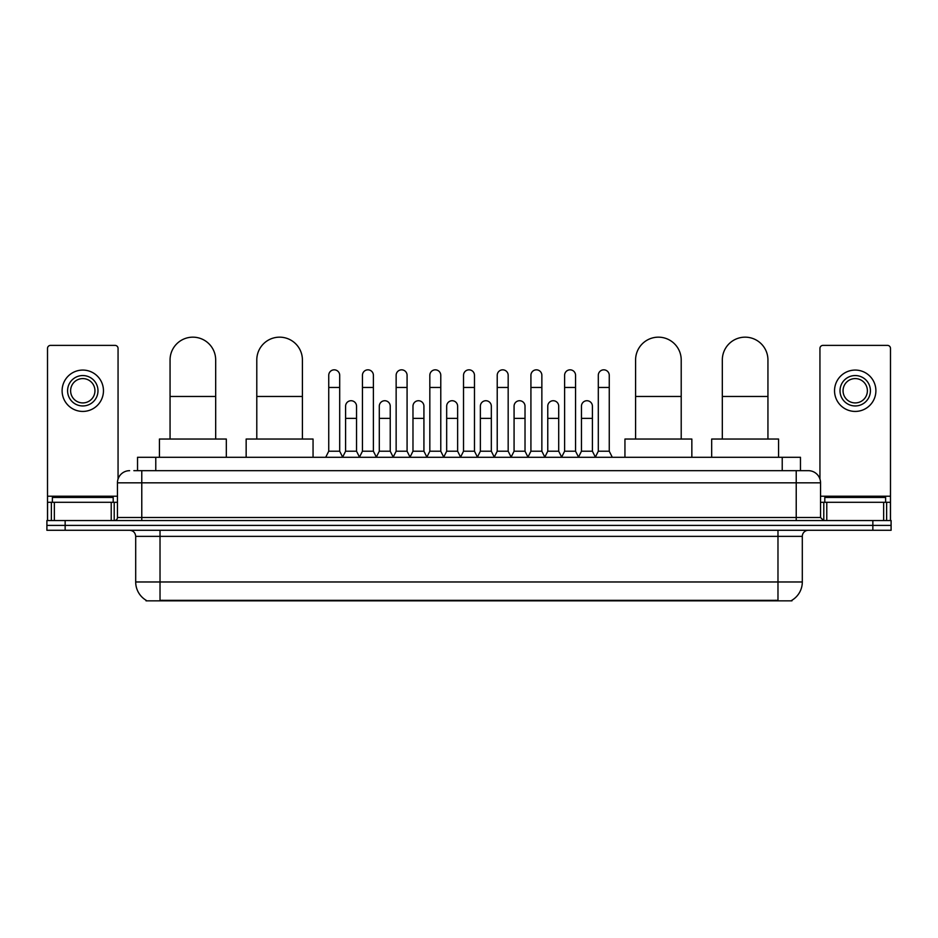 <?xml version="1.0" encoding="UTF-8"?>
<svg xmlns="http://www.w3.org/2000/svg" width="938" height="938" viewBox="0 0 938 938"><rect width="100%" height="100%" fill="white"/><g stroke="black" fill="none" stroke-linecap="round" stroke-linejoin="round"><path stroke-width="1.41" d="M137.534 470.677L137.534 457.287L800.466 457.287L800.466 470.677M791.965 600.238L791.965 600.836L146.035 600.836L146.035 600.238M146.222 600.343A21.293 21.293 0 0 1 135.693 581.97L160.023 581.97L160.023 600.343L777.977 600.343L777.977 581.97L802.307 581.97L802.307 536.36A6.085 6.085 0 0 1 808.38 530.275M135.693 581.97L135.693 536.36C135.342 532.667 133.313 530.638 129.62 530.275M791.778 600.343A21.293 21.293 0 0 0 802.307 581.97M65.144 520.543L891.1 520.543L891.1 525.409L46.9 525.409L46.9 530.275L65.144 530.275L65.144 525.409L46.9 525.409L46.9 520.543L65.144 520.543L65.144 525.409L891.1 525.409L891.1 530.275L65.144 530.275M134.157 470.677L808.38 470.677A12.159 12.159 0 0 1 820.551 482.836L820.551 517.506L823.587 520.543M133.876 470.677L141.779 470.677L141.779 482.836L117.449 482.836L117.449 517.506A3.037 3.037 0 0 1 114.413 520.543M129.62 470.677A12.159 12.159 0 0 0 117.449 482.836M820.551 482.836L796.221 482.836L796.221 470.677L808.38 470.677M113.193 502.299L113.193 497.433L52.376 497.433L52.376 502.299M111.223 520.543L111.223 502.299L54.345 502.299L54.345 520.543M118.059 479.037L118.059 348.42A3.037 3.037 0 0 0 115.022 345.383L50.546 345.383A3.037 3.037 0 0 0 47.51 348.42L47.51 502.299L54.345 502.299M111.223 502.299L117.449 502.299M47.51 520.543L47.51 502.299M82.79 375.552A15.207 15.207 0 0 0 67.583 390.759A15.207 15.207 0 0 0 82.79 405.955A15.207 15.207 0 0 0 97.986 390.759A15.207 15.207 0 0 0 82.79 375.552M82.79 378.589A12.159 12.159 0 0 0 70.62 390.759A12.159 12.159 0 0 0 82.79 402.918A12.159 12.159 0 0 0 94.949 390.759A12.159 12.159 0 0 0 82.79 378.589M82.79 411.43A20.683 20.683 0 0 0 103.461 390.759A20.683 20.683 0 0 0 82.79 370.076A20.683 20.683 0 0 0 62.107 390.759A20.683 20.683 0 0 0 82.79 411.43M885.624 502.299L885.624 497.433L824.807 497.433L824.807 502.299M170.059 439.043L170.059 359.981A22.805 22.805 0 0 1 192.876 337.164A22.805 22.805 0 0 1 215.681 359.981A22.805 22.805 0 0 0 192.876 337.164M215.681 439.043L215.681 359.981M226.328 457.287L226.328 439.043L159.425 439.043L159.425 457.287M256.789 439.043L256.789 359.981A22.805 22.805 0 0 1 279.606 337.164A22.805 22.805 0 0 1 302.411 359.981A22.805 22.805 0 0 0 279.606 337.164M302.411 439.043L302.411 359.981M313.058 457.287L313.058 439.043L246.155 439.043L246.155 457.287M635.589 439.043L635.589 359.981A22.805 22.805 0 0 1 658.394 337.164A22.805 22.805 0 0 1 681.211 359.981A22.805 22.805 0 0 0 658.394 337.164M681.211 439.043L681.211 359.981M691.845 457.287L691.845 439.043L624.942 439.043L624.942 457.287M722.319 439.043L722.319 359.981A22.805 22.805 0 0 1 745.124 337.164A22.805 22.805 0 0 1 767.941 359.981A22.805 22.805 0 0 0 745.124 337.164M767.941 439.043L767.941 359.981M778.575 457.287L778.575 439.043L711.672 439.043L711.672 457.287M325.709 457.287L328.746 451.213L339.697 451.213L342.733 457.287M339.697 451.213L339.697 375.306A5.476 5.476 0 0 0 334.221 369.83A5.476 5.476 0 0 1 334.561 369.842M328.746 451.213L328.746 387.464L339.697 387.464M328.746 387.464L328.746 375.306A5.476 5.476 0 0 1 334.221 369.83M359.395 457.287L362.443 451.213L373.394 451.213L376.431 457.287M373.394 451.213L373.394 375.306A5.476 5.476 0 0 0 367.919 369.83A5.476 5.476 0 0 1 368.259 369.842M362.443 451.213L362.443 387.464L373.394 387.464M362.443 387.464L362.443 375.306A5.476 5.476 0 0 1 367.919 369.83M393.092 457.287L396.141 451.213L407.08 451.213L410.129 457.287M407.08 451.213L407.08 375.306A5.476 5.476 0 0 0 401.605 369.83A5.476 5.476 0 0 1 401.956 369.842M396.141 451.213L396.141 387.464L407.08 387.464M396.141 387.464L396.141 375.306A5.476 5.476 0 0 1 401.605 369.83M426.79 457.287L429.827 451.213L440.778 451.213L443.815 457.287M440.778 451.213L440.778 375.306A5.476 5.476 0 0 0 435.302 369.83A5.476 5.476 0 0 1 435.654 369.842M429.827 451.213L429.827 387.464L440.778 387.464M429.827 387.464L429.827 375.306A5.476 5.476 0 0 1 435.302 369.83M460.488 457.287L463.524 451.213L474.476 451.213L477.512 457.287M474.476 451.213L474.476 375.306A5.476 5.476 0 0 0 469 369.83A5.476 5.476 0 0 1 469.34 369.842M463.524 451.213L463.524 387.464L474.476 387.464M463.524 387.464L463.524 375.306A5.476 5.476 0 0 1 469 369.83M494.185 457.287L497.222 451.213L508.173 451.213L511.21 457.287M508.173 451.213L508.173 375.306A5.476 5.476 0 0 0 502.698 369.83A5.476 5.476 0 0 1 503.038 369.842M497.222 451.213L497.222 387.464L508.173 387.464M497.222 387.464L497.222 375.306A5.476 5.476 0 0 1 502.698 369.83M527.871 457.287L530.92 451.213L541.859 451.213L544.908 457.287M541.859 451.213L541.859 375.306A5.476 5.476 0 0 0 536.395 369.83A5.476 5.476 0 0 1 536.735 369.842M530.92 451.213L530.92 387.464L541.859 387.464M530.92 387.464L530.92 375.306A5.476 5.476 0 0 1 536.395 369.83M561.569 457.287L564.606 451.213L575.557 451.213L578.605 457.287M575.557 451.213L575.557 375.306A5.476 5.476 0 0 0 570.081 369.83A5.476 5.476 0 0 1 570.433 369.842M564.606 451.213L564.606 387.464L575.557 387.464M564.606 387.464L564.606 375.306A5.476 5.476 0 0 1 570.081 369.83M595.267 457.287L598.303 451.213L609.254 451.213L612.291 457.287M609.254 451.213L609.254 375.306A5.476 5.476 0 0 0 603.779 369.83A5.476 5.476 0 0 1 604.119 369.842M598.303 451.213L598.303 387.464L609.254 387.464M598.303 387.464L598.303 375.306A5.476 5.476 0 0 1 603.779 369.83M342.64 457.111L345.594 451.213L356.546 451.213L359.489 457.111M356.546 451.213L356.546 406.201A5.476 5.476 0 0 0 351.41 400.737A5.476 5.476 0 0 1 356.546 406.201M345.594 451.213L345.594 418.371L356.546 418.371M345.594 418.371L345.594 406.201A5.476 5.476 0 0 1 351.41 400.737M376.337 457.111L379.292 451.213L390.231 451.213L393.186 457.111M390.231 451.213L390.231 406.201A5.476 5.476 0 0 0 385.108 400.737A5.476 5.476 0 0 1 390.231 406.201M379.292 451.213L379.292 418.371L390.231 418.371M379.292 418.371L379.292 406.201A5.476 5.476 0 0 1 385.108 400.737M410.035 457.111L412.978 451.213L423.929 451.213L426.884 457.111M423.929 451.213L423.929 406.201A5.476 5.476 0 0 0 418.805 400.737A5.476 5.476 0 0 1 423.929 406.201M412.978 451.213L412.978 418.371L423.929 418.371M412.978 418.371L412.978 406.201A5.476 5.476 0 0 1 418.805 400.737M443.733 457.111L446.676 451.213L457.627 451.213L460.581 457.111M457.627 451.213L457.627 406.201A5.476 5.476 0 0 0 452.491 400.737A5.476 5.476 0 0 1 457.627 406.201M446.676 451.213L446.676 418.371L457.627 418.371M446.676 418.371L446.676 406.201A5.476 5.476 0 0 1 452.491 400.737M477.419 457.111L480.373 451.213L491.324 451.213L494.267 457.111M491.324 451.213L491.324 406.201A5.476 5.476 0 0 0 486.189 400.737A5.476 5.476 0 0 1 491.324 406.201M480.373 451.213L480.373 418.371L491.324 418.371M480.373 418.371L480.373 406.201A5.476 5.476 0 0 1 486.189 400.737M511.116 457.111L514.071 451.213L525.022 451.213L527.965 457.111M525.022 451.213L525.022 406.201A5.476 5.476 0 0 0 519.887 400.737A5.476 5.476 0 0 1 525.022 406.201M514.071 451.213L514.071 418.371L525.022 418.371M514.071 418.371L514.071 406.201A5.476 5.476 0 0 1 519.887 400.737M544.814 457.111L547.769 451.213L558.708 451.213L561.663 457.111M558.708 451.213L558.708 406.201A5.476 5.476 0 0 0 553.584 400.737A5.476 5.476 0 0 1 558.708 406.201M547.769 451.213L547.769 418.371L558.708 418.371M547.769 418.371L547.769 406.201A5.476 5.476 0 0 1 553.584 400.737M578.512 457.111L581.454 451.213L592.406 451.213L595.36 457.111M592.406 451.213L592.406 406.201A5.476 5.476 0 0 0 587.282 400.737A5.476 5.476 0 0 1 592.406 406.201M581.454 451.213L581.454 418.371L592.406 418.371M581.454 418.371L581.454 406.201A5.476 5.476 0 0 1 587.282 400.737M883.655 520.543L883.655 502.299L826.777 502.299L826.777 520.543M883.655 502.299L890.49 502.299L890.49 348.42A3.037 3.037 0 0 0 887.454 345.383L822.978 345.383A3.037 3.037 0 0 0 819.941 348.42L819.941 479.037M820.551 502.299L826.777 502.299M890.49 502.299L890.49 520.543M855.21 375.552A15.207 15.207 0 0 0 840.014 390.759A15.207 15.207 0 0 0 855.21 405.955A15.207 15.207 0 0 0 870.417 390.759A15.207 15.207 0 0 0 855.21 375.552M855.21 378.589A12.159 12.159 0 0 0 843.051 390.759A12.159 12.159 0 0 0 855.21 402.918A12.159 12.159 0 0 0 867.38 390.759A12.159 12.159 0 0 0 855.21 378.589M855.21 411.43A20.683 20.683 0 0 0 875.893 390.759A20.683 20.683 0 0 0 855.21 370.076A20.683 20.683 0 0 0 834.539 390.759A20.683 20.683 0 0 0 855.21 411.43M775.538 600.836L775.538 600.238M162.462 600.836L162.462 600.238M155.778 470.677L155.778 457.287M782.222 470.677L782.222 457.287M777.977 530.275L777.977 536.36L135.693 536.36M802.307 536.36L777.977 536.36L777.977 581.97L160.023 581.97L160.023 530.275M872.856 530.275L872.856 520.543M141.779 520.543L141.779 517.506L820.551 517.506M117.449 517.506L141.779 517.506L141.779 482.836L796.221 482.836L796.221 520.543M117.449 496.214L47.51 496.214M114.213 502.299L114.213 520.543M47.557 502.299L47.557 520.543M51.355 520.543L51.355 502.299M170.059 396.469L215.681 396.469M256.789 396.469L302.411 396.469M635.589 396.469L681.211 396.469M722.319 396.469L767.941 396.469M890.49 496.214L820.551 496.214M890.443 520.543L890.443 502.299M886.645 502.299L886.645 520.543M823.787 520.543L823.787 502.299"/></g></svg>
